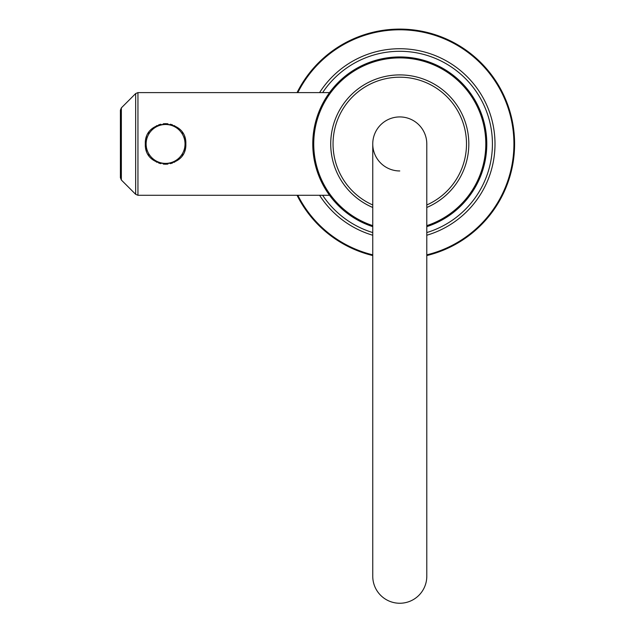 <?xml version="1.0" encoding="UTF-8"?>
<svg xmlns="http://www.w3.org/2000/svg" width="635" height="635" viewBox="0 0 635 635"><rect width="100%" height="100%" fill="white"/><g stroke="black" fill="none" stroke-linecap="round" stroke-linejoin="round"><path stroke-width="0.95" d="M514.596 143.939A114.824 114.824 0 0 0 297.053 92.607A114.824 114.824 0 0 1 514.596 143.939A114.824 114.824 0 0 1 426.791 255.548A114.824 114.824 0 0 0 514.596 143.939M297.053 195.278A114.824 114.824 0 0 0 372.753 255.548A114.824 114.824 0 0 1 297.053 195.278M135.668 93.559L135.668 194.326L121.356 180.015L121.356 107.871L135.668 93.559L137.954 92.607L329.533 92.607L331.065 90.575L326.866 96.472M331.097 90.527L331.589 89.908L331.097 90.527M325.707 98.298L324.668 100.036M317.833 114.713L317.659 115.189M316.024 120.372L315.778 121.269M314.603 126.182L314.373 127.325M313.587 132.072L312.976 138.001M312.976 149.884L313.587 155.813M314.373 160.568L314.603 161.703M315.778 166.616L316.024 167.513M317.659 172.688L317.833 173.172M324.668 187.849L325.723 189.611M326.866 191.413L331.065 197.31L329.533 195.278L137.954 195.278L137.954 92.607M331.097 197.358L331.589 197.977L331.097 197.358M486.767 143.939A86.995 86.995 0 0 1 426.791 226.639A86.995 86.995 0 0 0 399.772 56.944A86.995 86.995 0 0 0 312.769 143.939A86.995 86.995 0 0 1 399.772 56.944A86.995 86.995 0 0 1 486.767 143.939M372.753 226.639A86.995 86.995 0 0 1 312.769 143.939A86.995 86.995 0 0 0 372.753 226.639M372.753 143.939A27.019 27.019 0 0 1 399.772 116.927A27.019 27.019 0 0 1 426.791 143.939A27.019 27.019 0 0 0 399.772 116.927A27.019 27.019 0 0 0 372.753 143.939L372.753 576.231A27.019 27.019 0 0 0 399.772 603.25A27.019 27.019 0 0 0 426.791 576.231L426.791 143.939A27.019 27.019 0 0 0 399.772 116.927A27.019 27.019 0 0 0 372.753 143.939A27.019 27.019 0 0 0 399.772 170.958M185.698 141.565A20.264 20.264 0 0 1 185.841 143.939C186.976 170.093 144.177 170.093 145.312 143.939C144.177 117.793 186.976 117.793 185.841 143.939A20.264 20.264 0 0 1 185.698 146.32M145.455 146.32A20.264 20.264 0 0 1 145.455 141.565M145.875 139.208A20.264 20.264 0 0 1 146.582 136.89M148.209 133.509A20.264 20.264 0 0 1 148.844 132.509M156.313 125.92A20.264 20.264 0 0 1 157.107 125.539M158.559 124.928A20.264 20.264 0 0 1 160.869 124.23M163.219 123.817A20.264 20.264 0 0 1 165.576 123.682M165.608 123.682A20.264 20.264 0 0 1 167.934 123.817M170.283 124.23A20.264 20.264 0 0 1 172.593 124.928M174.188 125.603A20.264 20.264 0 0 1 174.839 125.92M182.309 132.509A20.264 20.264 0 0 1 182.896 133.421M184.571 136.89A20.264 20.264 0 0 1 185.277 139.208M185.277 148.677A20.264 20.264 0 0 1 184.571 150.995M182.951 154.368A20.264 20.264 0 0 1 182.309 155.377M174.839 161.965A20.264 20.264 0 0 1 174.038 162.354M172.593 162.957A20.264 20.264 0 0 1 170.283 163.655M167.934 164.068A20.264 20.264 0 0 1 165.576 164.203M165.537 164.203A20.264 20.264 0 0 1 163.219 164.068M160.869 163.655A20.264 20.264 0 0 1 158.559 162.957M156.948 162.274A20.264 20.264 0 0 1 156.313 161.965M148.844 155.377A20.264 20.264 0 0 1 148.273 154.48M146.582 150.995A20.264 20.264 0 0 1 145.875 148.677M185.031 143.939A19.455 19.455 0 0 1 165.576 163.393A19.455 19.455 0 0 1 146.121 143.939A19.455 19.455 0 0 1 165.576 124.492A19.455 19.455 0 0 1 185.031 143.939M121.356 180.015L120.404 177.721L120.404 110.165L121.356 107.871M426.791 254.841A114.141 114.141 0 0 0 426.148 32.885A114.141 114.141 0 0 0 297.823 92.607M426.791 235.244A95.21 95.21 0 0 0 426.514 52.562A95.21 95.21 0 0 0 319.58 92.607M426.791 232.569A92.654 92.654 0 0 0 426.585 55.253A92.654 92.654 0 0 0 322.636 92.607M322.636 195.278A92.654 92.654 0 0 0 372.753 232.569M319.58 195.278A95.21 95.21 0 0 0 372.753 235.244M297.823 195.278A114.141 114.141 0 0 0 372.753 254.841M372.753 225.639A86.05 86.05 0 0 1 399.772 57.896A86.05 86.05 0 0 1 426.791 225.639M426.791 207.47A69.032 69.032 0 0 0 399.772 74.906A69.032 69.032 0 0 0 372.753 207.47M426.791 204.97A66.746 66.746 0 0 0 399.772 77.2A66.746 66.746 0 0 0 372.753 204.97M135.668 194.326L137.954 195.278"/></g></svg>
